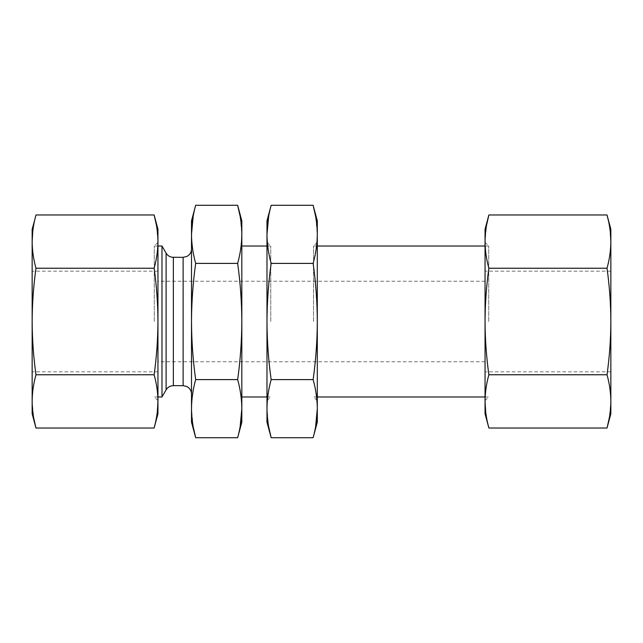 <?xml version="1.0" encoding="UTF-8"?>
<svg xmlns="http://www.w3.org/2000/svg" width="643" height="643" viewBox="0 0 643 643"><rect width="100%" height="100%" fill="white"/><g stroke="black" fill="none" stroke-linecap="round" stroke-linejoin="round"><path stroke-width="0.48" stroke-dasharray="3.21 2.41" d="M157.953 413.754L157.953 401.393C157.881 392.519 156.603 383.638 154.127 374.765L35.976 374.765C33.5 357.002 32.222 339.247 32.15 321.5C32.222 303.713 33.5 285.958 35.976 268.235L154.127 268.235C156.603 259.362 157.881 250.481 157.953 241.607L156.434 225.195M154.127 374.765C156.603 357.002 157.881 339.247 157.953 321.5C157.881 303.713 156.603 285.958 154.127 268.235M266.982 422.146L266.982 321.5C267.062 340.862 268.452 360.233 271.153 379.603L313.133 379.603C315.834 360.233 317.224 340.862 317.304 321.5C317.224 302.089 315.834 282.727 313.133 263.397C315.834 253.712 317.224 244.027 317.304 234.341L315.673 216.538M317.304 422.146L317.304 220.854M271.153 263.397C268.461 282.727 267.07 302.089 266.982 321.5L266.982 234.341C267.062 244.027 268.452 253.712 271.153 263.397L313.133 263.397M271.153 205.286L268.661 216.329M610.85 413.754L610.85 401.393L609.331 417.805M608.35 220.332L610.223 231.167M485.047 413.754L485.047 401.393C485.119 392.519 486.397 383.638 488.873 374.765L607.024 374.765C609.5 357.002 610.778 339.247 610.85 321.5L610.85 241.607C610.778 250.481 609.5 259.362 607.024 268.235L488.873 268.235C486.397 259.362 485.119 250.481 485.047 241.607L486.566 225.195M607.024 374.765C609.5 383.638 610.778 392.519 610.85 401.393L610.85 321.5C610.778 303.713 609.5 285.958 607.024 268.235M488.873 374.765C486.397 357.002 485.119 339.247 485.047 321.5C485.119 303.713 486.397 285.958 488.873 268.235M270.759 321.5L270.759 246.02L270.759 321.5M266.982 234.341L266.982 220.854M317.304 321.5L317.304 242.242L317.304 321.5M32.15 413.754L32.15 401.393L33.669 417.805M157.953 401.393L157.953 229.246M35.976 374.765C33.5 383.638 32.222 392.519 32.15 401.393L32.15 241.607C32.222 250.481 33.5 259.362 35.976 268.235M313.133 437.714L315.633 426.671M317.304 408.659C317.224 398.973 315.834 389.288 313.133 379.603M241.824 422.146L241.824 408.659C241.744 398.973 240.353 389.288 237.653 379.603C240.353 360.233 241.744 340.862 241.824 321.5C241.744 302.089 240.353 282.727 237.653 263.397C240.353 253.712 241.744 244.027 241.824 234.341L240.185 216.538M241.824 408.659L241.824 220.854M195.673 263.397C192.972 282.727 191.582 302.089 191.501 321.5L191.501 248.954L191.501 321.5C191.582 340.862 192.972 360.233 195.673 379.603C192.972 389.288 191.582 398.973 191.501 408.659L191.501 234.341C191.582 244.027 192.972 253.712 195.673 263.397L237.653 263.397M195.673 205.286L193.173 216.329M191.501 422.146L191.501 408.659L193.141 426.462M191.501 234.341L191.501 220.854M237.653 437.714L240.152 426.671M195.673 379.603L237.653 379.603M34.65 220.332L32.777 231.167M155.453 422.668L157.326 411.833M271.153 379.603C268.452 389.288 267.062 398.973 266.982 408.659L268.621 426.462M487.547 422.668L485.674 411.833M610.85 241.607L610.85 229.246M485.047 401.393L485.047 229.246M313.535 321.5L313.535 246.02L313.535 321.5M488.736 321.5L488.736 246.02L488.736 321.5M32.15 241.607L32.15 229.246M241.824 321.5L241.824 246.02L241.824 321.5M161.98 396.98L161.98 246.02M154.264 321.5L154.264 246.02L154.264 321.5M157.953 321.5L157.953 271.177L157.953 321.5M485.047 321.5L485.047 271.177L485.047 321.5M610.85 321.5L610.85 271.177L610.85 321.5M183.118 385.663L183.118 257.337M173.361 385.663L173.361 257.337M166.095 389.851L166.095 253.149M266.982 246.02L270.759 246.02L266.982 242.242M266.982 396.98L270.759 396.98L266.982 400.758M485.047 242.331L488.736 246.02L485.047 246.02M317.304 246.02L313.535 246.02L317.304 242.242M485.047 400.669L488.736 396.98L485.047 396.98M317.304 396.98L313.535 396.98L317.304 400.758M157.953 246.02L154.264 246.02L157.953 242.331M157.953 396.98L154.264 396.98L157.953 400.669M157.953 271.177L32.15 271.177M157.953 371.823L32.15 371.823M485.047 281.24L157.953 281.24M485.047 361.76L157.953 361.76M610.85 271.177L485.047 271.177M610.85 371.823L485.047 371.823"/><path stroke-width="0.96" d="M33.669 417.805L35.976 428.029L154.127 428.029L155.453 422.668M157.326 411.833L157.953 401.393C157.881 410.274 156.603 419.148 154.127 428.029L157.953 413.754L157.953 401.393C157.881 392.519 156.603 383.638 154.127 374.765C156.603 357.002 157.881 339.247 157.953 321.5C157.881 303.713 156.603 285.958 154.127 268.235L35.976 268.235C33.5 259.362 32.222 250.481 32.15 241.607C32.222 232.726 33.5 223.852 35.976 214.971L154.127 214.971C156.603 223.844 157.881 232.726 157.953 241.607C157.881 250.481 156.603 259.362 154.127 268.235M35.976 374.765C33.5 357.002 32.222 339.247 32.15 321.5L32.15 413.754L35.976 428.029C33.5 419.156 32.222 410.274 32.15 401.393C32.222 392.519 33.5 383.638 35.976 374.765L154.127 374.765M195.673 379.603L237.653 379.603C240.353 389.288 241.744 398.973 241.824 408.659C241.744 418.344 240.353 428.029 237.653 437.714L195.673 437.714C192.972 428.029 191.582 418.344 191.501 408.659C191.582 398.973 192.972 389.288 195.673 379.603C192.972 360.233 191.582 340.862 191.501 321.5C191.582 302.089 192.972 282.727 195.673 263.397C192.972 253.712 191.582 244.027 191.501 234.341C191.582 224.656 192.972 214.971 195.673 205.286L237.653 205.286C240.353 214.971 241.744 224.656 241.824 234.341C241.744 244.027 240.353 253.712 237.653 263.397L195.673 263.397M271.153 263.397L313.133 263.397C315.834 282.727 317.224 302.089 317.304 321.5L317.304 408.659C317.224 418.344 315.834 428.029 313.133 437.714L271.153 437.714C268.452 428.029 267.062 418.344 266.982 408.659C267.062 398.973 268.452 389.288 271.153 379.603C268.452 360.233 267.062 340.862 266.982 321.5C267.07 302.089 268.461 282.727 271.153 263.397C268.452 253.712 267.062 244.027 266.982 234.341L266.982 422.146L271.153 437.714L268.621 426.462M271.153 379.603L313.133 379.603C315.834 360.233 317.224 340.862 317.304 321.5L317.304 234.341C317.224 244.027 315.834 253.712 313.133 263.397M268.661 216.329L266.982 234.341C267.062 224.656 268.452 214.971 271.153 205.286L313.133 205.286C315.834 214.971 317.224 224.656 317.304 234.341L317.304 220.854L313.133 205.286L315.673 216.538M313.133 379.603C315.834 389.288 317.224 398.973 317.304 408.659L317.304 422.146L313.133 437.714M609.331 417.805L607.024 428.029C609.5 419.156 610.778 410.274 610.85 401.393C610.778 392.519 609.5 383.638 607.024 374.765C609.5 357.002 610.778 339.247 610.85 321.5C610.778 303.713 609.5 285.958 607.024 268.235L488.873 268.235C486.397 285.958 485.119 303.713 485.047 321.5L485.047 401.393C485.119 410.274 486.397 419.148 488.873 428.029L487.547 422.668M607.024 374.765L488.873 374.765C486.397 357.002 485.119 339.247 485.047 321.5L485.047 241.607C485.119 250.481 486.397 259.362 488.873 268.235M610.223 231.167L610.85 241.607L610.85 413.754L607.024 428.029L488.873 428.029L485.047 413.754L485.047 401.393C485.119 392.519 486.397 383.638 488.873 374.765M607.024 268.235C609.5 259.362 610.778 250.481 610.85 241.607C610.778 232.726 609.5 223.852 607.024 214.971L608.35 220.332M486.566 225.195L488.873 214.971C486.397 223.844 485.119 232.726 485.047 241.607L485.047 229.246L488.873 214.971L607.024 214.971L610.85 229.246L610.85 241.607M271.153 205.286L266.982 220.854L266.982 234.341M32.777 231.167L32.15 241.607L32.15 321.5C32.222 303.713 33.5 285.958 35.976 268.235M315.633 426.671L317.304 408.659M193.173 216.329L191.501 234.341L191.501 422.146L195.673 437.714L193.141 426.462M240.185 216.538L237.653 205.286L241.824 220.854L241.824 422.146L237.653 437.714M195.673 205.286L191.501 220.854L191.501 234.341M240.152 426.671L241.824 408.659M237.653 379.603C240.353 360.233 241.744 340.862 241.824 321.5C241.744 302.089 240.353 282.727 237.653 263.397M156.434 225.195L154.127 214.971L157.953 229.246L157.953 401.393M32.15 241.607L32.15 229.246L34.65 220.332M485.674 411.833L485.047 401.393M191.501 394.046C191.445 391.386 190.4 389.208 188.359 387.504L186.808 386.515L183.118 385.663L183.118 257.337L172.131 257.248C169.495 256.798 167.485 255.432 166.095 253.149L161.98 246.02L161.98 396.98L157.953 396.98M173.361 257.337L173.361 385.663L172.131 385.752C169.495 386.202 167.485 387.568 166.095 389.851L161.98 396.98M166.095 253.149L166.095 389.851M485.047 246.02L317.304 246.02M485.047 396.98L317.304 396.98M266.982 246.02L241.824 246.02M266.982 396.98L241.824 396.98M183.118 257.337L186.808 256.485L188.359 255.496C190.4 253.792 191.445 251.614 191.501 248.954M183.118 385.663L173.361 385.663M161.98 246.02L157.953 246.02"/></g></svg>

